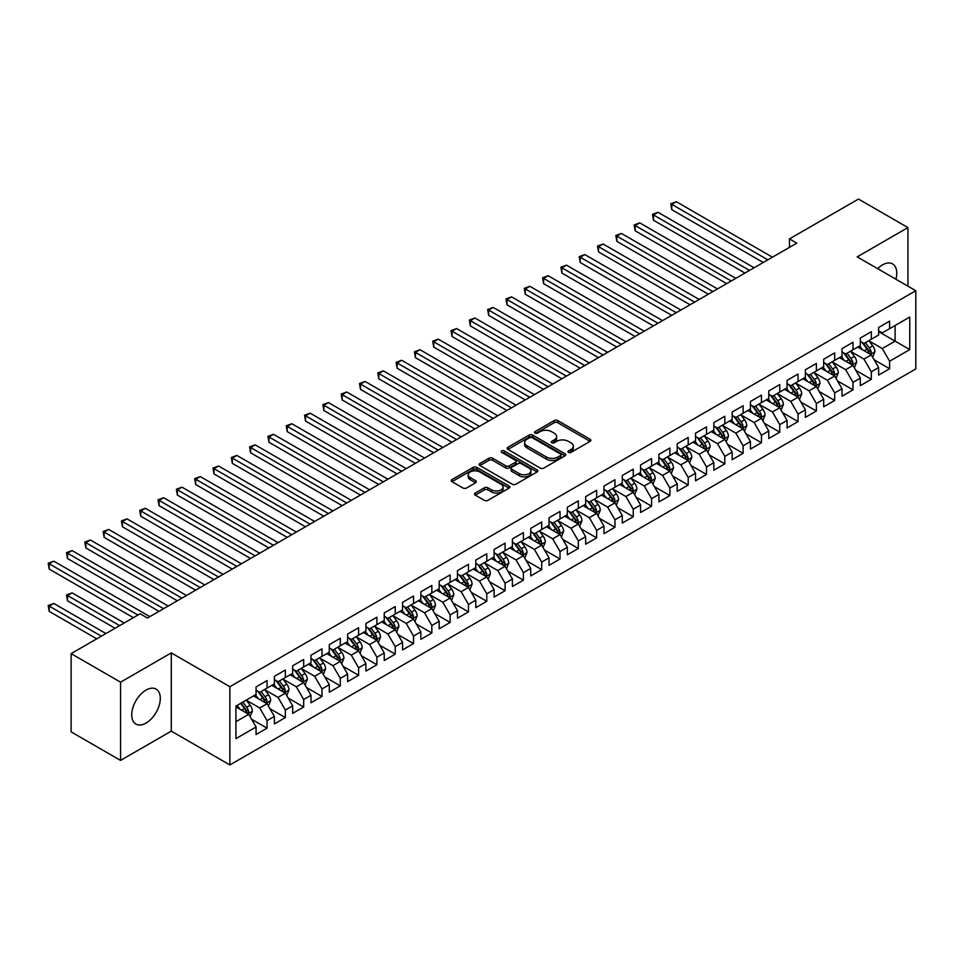 <?xml version="1.0" encoding="UTF-8"?>
<svg xmlns="http://www.w3.org/2000/svg" width="964" height="964" viewBox="0 0 964 964"><rect width="100%" height="100%" fill="white"/><g stroke="black" fill="none" stroke-linecap="round" stroke-linejoin="round"><path stroke-width="1.45" d="M568.495 452.381A1.783 1.024 0 0 0 571.013 452.381L590.113 441.355A2.543 1.47 0 0 0 590.86 440.319A2.543 1.47 0 0 0 590.113 439.271L557.758 420.593A2.543 1.47 0 0 0 554.167 420.593L535.068 431.619A1.783 1.024 0 0 0 534.55 432.354A1.783 1.024 0 0 0 535.068 433.077A1.783 1.024 0 0 0 537.587 433.077L540.057 431.655A8.134 4.7 0 0 1 551.553 431.655L554.252 433.21A8.134 4.7 0 0 1 556.638 436.523A8.134 4.7 0 0 1 554.252 439.849L551.782 441.271A1.783 1.024 0 0 0 551.263 441.994A1.783 1.024 0 0 0 551.782 442.729A1.783 1.024 0 0 0 554.3 442.729L556.77 441.295A8.134 4.7 0 0 1 568.266 441.295L570.965 442.862A8.134 4.7 0 0 1 573.351 446.175A8.134 4.7 0 0 1 570.965 449.501L568.495 450.923A1.783 1.024 0 0 0 567.977 451.646A1.783 1.024 0 0 0 568.495 452.381L568.495 450.923M146.022 723.084A20.196 11.664 120 0 0 159.217 705.286A20.196 11.664 120 0 0 156.12 689.103A20.196 11.664 120 0 0 146.022 690.104A20.196 11.664 120 0 0 132.815 707.901A20.196 11.664 120 0 0 135.912 724.085A20.196 11.664 120 0 0 146.022 723.084M895.918 279.223A20.196 11.664 120 0 0 892.568 263.907A20.196 11.664 120 0 0 882.47 264.907A20.196 11.664 120 0 0 877.638 268.679M475.264 493.026A2.543 1.47 0 0 0 474.517 494.062A2.543 1.47 0 0 0 475.264 495.098L484.338 500.34A2.543 1.47 0 0 0 487.929 500.34L509.137 488.097A2.543 1.47 0 0 0 509.884 487.061A2.543 1.47 0 0 0 509.137 486.025L476.782 467.347A2.543 1.47 0 0 0 473.191 467.347L451.983 479.59A2.543 1.47 0 0 0 451.236 480.626A2.543 1.47 0 0 0 451.983 481.663L462.949 488.001A2.543 1.47 0 0 0 466.54 488.001L475.626 482.759A2.543 1.47 0 0 0 476.361 481.723A2.543 1.47 0 0 0 475.626 480.675L470.179 477.542A6.796 3.928 0 0 1 468.191 474.77A6.796 3.928 0 0 1 472.384 471.143A6.796 3.928 0 0 1 479.795 471.986L501.099 484.289A6.796 3.928 0 0 1 503.088 487.061A6.796 3.928 0 0 1 498.894 490.688A6.796 3.928 0 0 1 491.483 489.833L487.929 487.784A2.543 1.47 0 0 0 484.338 487.784L475.264 493.026L475.264 495.098M120.56 682.175L120.56 760.403L171.291 731.122L171.291 652.893L120.56 682.175L71.119 653.628L140.154 613.779L147.48 618.008L796.782 243.133L789.456 238.903L789.456 247.362M171.291 652.893L229.878 686.717L915.8 290.706L915.8 368.935L229.878 764.946L229.878 686.717M907.931 286.163L907.931 227.588L857.201 256.882L915.8 290.706M907.931 227.588L858.49 199.054L789.456 238.903M540.238 468.07A2.543 1.47 0 0 0 543.829 468.07L565.037 455.827A2.543 1.47 0 0 0 565.784 454.791A2.543 1.47 0 0 0 565.037 453.755L532.682 435.077A2.543 1.47 0 0 0 529.091 435.077L507.883 447.32A2.543 1.47 0 0 0 507.136 448.356A2.543 1.47 0 0 0 507.883 449.393L540.238 468.07M502.389 452.767A1.783 1.024 0 0 1 504.196 453.008L504.196 450.899L537.093 469.89A2.543 1.47 0 0 1 537.828 470.926A2.543 1.47 0 0 1 537.093 471.962L515.885 484.205A2.543 1.47 0 0 1 512.282 484.205L479.939 465.528L489.013 460.322L489.013 458.213L479.939 463.455A2.543 1.47 0 0 0 479.192 464.491A2.543 1.47 0 0 0 479.939 465.528L479.939 463.455M489.013 460.322A2.543 1.47 0 0 1 492.604 460.322L492.604 458.213A2.543 1.47 0 0 0 489.013 458.213M492.604 458.213L505.726 465.793A2.543 1.47 0 0 0 509.317 465.793L515.342 462.31A2.543 1.47 0 0 0 516.089 461.274A2.543 1.47 0 0 0 515.342 460.238L501.678 452.345A1.783 1.024 0 0 1 501.159 451.622A1.783 1.024 0 0 1 502.256 450.67A1.783 1.024 0 0 1 504.196 450.899M878.626 331.616L895.11 341.136L895.11 325.483L909.763 317.036L889.615 328.664L889.615 321.157L878.626 327.495L878.626 335.002L871.299 339.232L871.299 331.724L860.322 338.063L860.322 345.57L852.995 349.799L852.995 342.292L842.006 348.643L842.006 356.15L834.679 360.379L834.679 352.872L823.702 359.211L823.702 366.718L816.375 370.947L816.375 363.44L805.386 369.778L805.386 377.286L798.059 381.515L798.059 374.008L787.07 380.358L787.07 387.865L779.756 392.083L779.756 384.588L768.766 390.926L768.766 398.433L761.44 402.663L761.44 395.156L750.45 401.494L750.45 409.001L743.136 413.231L743.136 405.724L732.146 412.074L732.146 419.569L724.82 423.798L724.82 416.291L713.83 422.642L713.83 430.149L706.504 434.378L706.504 426.871L695.526 433.21L695.526 440.717L688.2 444.946L688.2 437.439L677.21 443.777L677.21 451.285L669.884 455.514L669.884 448.007L658.906 454.357L658.906 461.864L651.58 466.094L651.58 458.587L640.59 464.925L640.59 472.432L633.264 476.662L633.264 469.155L622.274 475.493L622.274 483L614.96 487.23L614.96 479.723L603.97 486.073L603.97 493.58L596.644 497.81L596.644 490.302L585.654 496.641L585.654 504.148L578.328 508.377L578.328 500.87L567.35 507.209L567.35 514.716L560.024 518.945L560.024 511.438L549.034 517.788L549.034 525.296L541.708 529.525L541.708 522.018L530.73 528.356L530.73 535.864L523.404 540.093L523.404 532.586L512.414 538.924L512.414 546.431L505.088 550.661L505.088 543.154L494.098 549.504L494.098 557.011L486.784 561.229L486.784 553.734L475.794 560.072L475.794 567.579L468.468 571.809L468.468 564.302L457.478 570.64L457.478 578.147L450.152 582.377L450.152 574.869L439.174 581.22L439.174 588.715L431.848 592.944L431.848 585.437L420.858 591.788L420.858 599.295L413.532 603.524L413.532 596.017L402.554 602.355L402.554 609.863L395.228 614.092L395.228 606.585L384.238 612.923L384.238 620.43L376.912 624.66L376.912 617.153L365.922 623.503L365.922 631.01L358.608 635.24L358.608 627.733L347.618 634.071L347.618 641.578L340.292 645.808L340.292 638.301L329.302 644.639L329.302 652.146L321.988 656.376L321.988 648.868L310.998 655.219L310.998 662.726L303.672 666.955L303.672 659.448L292.682 665.787L292.682 673.294L285.356 677.523L285.356 670.016L274.378 676.354L274.378 683.862L267.052 688.091L267.052 680.584L256.062 686.934L256.062 694.442L235.927 706.07L235.927 738.629L256.062 727.001L248.736 714.312L235.927 706.913M909.763 317.036L909.763 349.595L889.615 361.223L882.289 348.534L869.01 340.87M874.143 359.789L889.615 368.73L889.615 361.223M889.615 368.73L878.626 375.068L878.626 367.561L871.299 371.791L863.985 359.102L850.706 351.438M855.827 370.369L871.299 379.298L871.299 371.791M871.299 379.298L860.322 385.636L860.322 378.129L852.995 382.359L845.669 369.682L832.39 362.018M837.523 380.937L852.995 389.866L852.995 382.359M852.995 389.866L842.006 396.216L842.006 388.709L834.679 392.938L827.365 380.25L814.086 372.586M819.207 391.505L834.679 400.446L834.679 392.938M834.679 400.446L823.702 406.784L823.702 399.277L816.375 403.506L809.049 390.818L795.77 383.154M800.903 402.084L816.375 411.013L816.375 403.506M816.375 411.013L805.386 417.352L805.386 409.845L798.059 414.074L790.733 401.398L777.466 393.722M782.587 412.652L798.059 421.581L798.059 414.074M798.059 421.581L787.07 427.932L787.07 420.425L779.756 424.654L772.429 411.965L759.15 404.302M764.283 423.22L779.756 432.161L779.756 424.654M779.756 432.161L768.766 438.5L768.766 430.992L761.44 435.222L754.113 422.533L740.846 414.869M745.967 433.788L761.44 442.729L761.44 435.222M761.44 442.729L750.45 449.067L750.45 441.56L743.136 445.79L735.809 433.101L722.53 425.437M727.651 444.368L743.136 453.297L743.136 445.79M743.136 453.297L732.146 459.647L732.146 452.14L724.82 456.37L717.493 443.681L704.214 436.017M709.347 454.936L724.82 463.865L724.82 456.37M724.82 463.865L713.83 470.215L713.83 462.708L706.504 466.938L699.189 454.249L685.91 446.585M691.031 465.504L706.504 474.445L706.504 466.938M706.504 474.445L695.526 480.783L695.526 473.276L688.2 477.505L680.873 464.817L667.594 457.153M672.727 476.083L688.2 485.013L688.2 477.505M688.2 485.013L677.21 491.351L677.21 483.856L669.884 488.073L662.557 475.397L649.29 467.733M654.411 486.651L669.884 495.58L669.884 488.073M669.884 495.58L658.906 501.931L658.906 494.424L651.58 498.653L644.253 485.964L630.974 478.301M636.107 497.219L651.58 506.16L651.58 498.653M651.58 506.16L640.59 512.499L640.59 504.991L633.264 509.221L625.937 496.532L612.67 488.869M617.791 507.799L633.264 516.728L633.264 509.221M633.264 516.728L622.274 523.066L622.274 515.559L614.96 519.789L607.633 507.112L594.354 499.448M599.488 518.367L614.96 527.296L614.96 519.789M614.96 527.296L603.97 533.646L603.97 526.139L596.644 530.369L589.317 517.68L576.038 510.016M581.172 528.935L596.644 537.876L596.644 530.369M596.644 537.876L585.654 544.214L585.654 536.707L578.328 540.937L571.013 528.248L557.734 520.584M562.856 539.515L578.328 548.444L578.328 540.937M578.328 548.444L567.35 554.782L567.35 547.275L560.024 551.504L552.697 538.828L539.418 531.152M544.552 550.082L560.024 559.012L560.024 551.504M560.024 559.012L549.034 565.362L549.034 557.855L541.708 562.084L534.381 549.396L521.114 541.732M526.236 560.65L541.708 569.591L541.708 562.084M541.708 569.591L530.73 575.93L530.73 568.423L523.404 572.652L516.077 559.964L502.798 552.3M507.932 571.23L523.404 580.159L523.404 572.652M523.404 580.159L512.414 586.498L512.414 578.99L505.088 583.22L497.761 570.543L484.494 562.868M489.616 581.798L505.088 590.727L505.088 583.22M505.088 590.727L494.098 597.077L494.098 589.57L486.784 593.8L479.457 581.111L466.178 573.447M471.312 592.366L486.784 601.295L486.784 593.8M486.784 601.295L475.794 607.645L475.794 600.138L468.468 604.368L461.141 591.679L447.874 584.015M452.996 602.934L468.468 611.875L468.468 604.368M468.468 611.875L457.478 618.213L457.478 610.706L450.152 614.936L442.838 602.247L429.558 594.583M434.68 613.514L450.152 622.443L450.152 614.936M450.152 622.443L439.174 628.793L439.174 621.286L431.848 625.516L424.522 612.827L411.242 605.163M416.376 624.082L431.848 633.011L431.848 625.516M431.848 633.011L420.858 639.361L420.858 631.854L413.532 636.083L406.218 623.395L392.938 615.731M398.06 634.649L413.532 643.591L413.532 636.083M413.532 643.591L402.554 649.929L402.554 642.422L395.228 646.651L387.902 633.963L374.622 626.299M379.756 645.229L395.228 654.158L395.228 646.651M395.228 654.158L384.238 660.497L384.238 653.002L376.912 657.219L369.586 644.542L356.319 636.879M361.44 655.797L376.912 664.726L376.912 657.219M376.912 664.726L365.922 671.077L365.922 663.569L358.608 667.799L351.282 655.11L338.002 647.447M343.136 666.365L358.608 675.306L358.608 667.799M358.608 675.306L347.618 681.644L347.618 674.137L340.292 678.367L332.966 665.678L319.699 658.014M324.82 676.945L340.292 685.874L340.292 678.367M340.292 685.874L329.302 692.212L329.302 684.705L321.988 688.935L314.662 676.258L301.383 668.594M306.516 687.513L321.988 696.442L321.988 688.935M321.988 696.442L310.998 702.792L310.998 695.285L303.672 699.515L296.346 686.826L283.067 679.162M288.2 698.081L303.672 707.022L303.672 699.515M303.672 707.022L292.682 713.36L292.682 705.853L285.356 710.082L278.042 697.394L264.763 689.73M269.884 708.661L285.356 717.59L285.356 710.082M285.356 717.59L274.378 723.928L274.378 716.421L267.052 720.65L259.726 707.974L246.447 700.298M251.58 719.228L267.052 728.157L267.052 720.65M267.052 728.157L256.062 734.508L256.062 727.001M256.062 690.212L259.726 692.321L267.052 688.091M235.927 721.711L248.736 714.312M274.378 679.632L278.042 681.753L285.356 677.523M259.726 707.974L267.052 703.744L253.496 695.912M274.378 716.421L267.052 703.744M292.682 669.064L296.346 671.173L303.672 666.955M278.042 697.394L285.356 693.164L271.812 685.344M292.682 705.853L285.356 693.164M310.998 658.496L314.662 660.605L321.988 656.376M296.346 686.826L303.672 682.596L290.116 674.776M310.998 695.285L303.672 682.596M329.302 647.916L332.966 650.037L340.292 645.808M314.662 676.258L321.988 672.029L308.432 664.196M329.302 684.705L321.988 672.029M347.618 637.349L351.282 639.469L358.608 635.24M332.966 665.678L340.292 661.449L326.748 653.628M347.618 674.137L340.292 661.449M365.922 626.781L369.586 628.889L376.912 624.66M351.282 655.11L358.608 650.881L345.052 643.06M365.922 663.569L358.608 650.881M384.238 616.201L387.902 618.322L395.228 614.092M369.586 644.542L376.912 640.313L363.368 632.492M384.238 653.002L376.912 640.313M402.554 605.633L406.218 607.754L413.532 603.524M387.902 633.963L395.228 629.733L381.672 621.913M402.554 642.422L395.228 629.733M420.858 595.065L424.522 597.174L431.848 592.944M406.218 623.395L413.532 619.165L399.988 611.345M420.858 631.854L413.532 619.165M439.174 584.497L442.838 586.606L450.152 582.377M424.522 612.827L431.848 608.597L418.292 600.777M439.174 621.286L431.848 608.597M457.478 573.917L461.141 576.038L468.468 571.809M442.838 602.247L450.152 598.029L436.608 590.197M457.478 610.706L450.152 598.029M475.794 563.35L479.457 565.458L486.784 561.229M461.141 591.679L468.468 587.45L454.924 579.629M475.794 600.138L468.468 587.45M494.098 552.782L497.761 554.89L505.088 550.661M479.457 581.111L486.784 576.882L473.228 569.061M494.098 589.57L486.784 576.882M512.414 542.202L516.077 544.323L523.404 540.093M497.761 570.543L505.088 566.314L491.544 558.481M512.414 578.99L505.088 566.314M530.73 531.634L534.381 533.743L541.708 529.525M516.077 559.964L523.404 555.734L509.848 547.913M530.73 568.423L523.404 555.734M549.034 521.066L552.697 523.175L560.024 518.945M534.381 549.396L541.708 545.166L528.164 537.346M549.034 557.855L541.708 545.166M567.35 510.486L571.013 512.607L578.328 508.377M552.697 538.828L560.024 534.598L546.468 526.766M567.35 547.275L560.024 534.598M585.654 499.918L589.317 502.027L596.644 497.81M571.013 528.248L578.328 524.018L564.784 516.198M585.654 536.707L578.328 524.018M603.97 489.351L607.633 491.459L614.96 487.23M589.317 517.68L596.644 513.451L583.087 505.63M603.97 526.139L596.644 513.451M622.274 478.771L625.937 480.891L633.264 476.662M607.633 507.112L614.96 502.883L601.403 495.05M622.274 515.559L614.96 502.883M640.59 468.203L644.253 470.324L651.58 466.094M625.937 496.532L633.264 492.303L619.719 484.482M640.59 504.991L633.264 492.303M658.906 457.635L662.557 459.744L669.884 455.514M644.253 485.964L651.58 481.735L638.023 473.914M658.906 494.424L651.58 481.735M677.21 447.055L680.873 449.176L688.2 444.946M662.557 475.397L669.884 471.167L656.339 463.347M677.21 483.856L669.884 471.167M695.526 436.487L699.189 438.608L706.504 434.378M680.873 464.817L688.2 460.587L674.643 452.767M695.526 473.276L688.2 460.587M713.83 425.919L717.493 428.028L724.82 423.798M699.189 454.249L706.504 450.019L692.959 442.199M713.83 462.708L706.504 450.019M732.146 415.351L735.809 417.46L743.136 413.231M717.493 443.681L724.82 439.451L711.263 431.631M732.146 452.14L724.82 439.451M750.45 404.772L754.113 406.892L761.44 402.663M735.809 433.101L743.136 428.884L729.579 421.051M750.45 441.56L743.136 428.884M768.766 394.204L772.429 396.312L779.756 392.083M754.113 422.533L761.44 418.304L747.895 410.483M768.766 430.992L761.44 418.304M787.07 383.636L790.733 385.745L798.059 381.515M772.429 411.965L779.756 407.736L766.199 399.915M787.07 420.425L779.756 407.736M805.386 373.056L809.049 375.177L816.375 370.947M790.733 401.398L798.059 397.168L784.515 389.336M805.386 409.845L798.059 397.168M823.702 362.488L827.365 364.597L834.679 360.379M809.049 390.818L816.375 386.588L802.819 378.768M823.702 399.277L816.375 386.588M842.006 351.92L845.669 354.029L852.995 349.799M827.365 380.25L834.679 376.02L821.135 368.2M842.006 388.709L834.679 376.02M860.322 341.34L863.985 343.461L871.299 339.232M845.669 369.682L852.995 365.452L839.439 357.62M860.322 378.129L852.995 365.452M878.626 330.773L882.289 332.881L889.615 328.664M863.985 359.102L871.299 354.873L857.755 347.052M878.626 367.561L871.299 354.873M71.119 653.628L71.119 731.857L120.56 760.403M171.291 731.122L229.878 764.946M882.289 348.534L895.11 341.136L909.763 349.595M569.206 452.622L570.965 451.61A8.134 4.7 0 0 0 573.351 448.296L573.351 446.175M556.638 436.523L556.638 438.644A8.134 4.7 0 0 1 554.252 441.958L552.493 442.982M590.076 441.367L557.758 422.714A2.543 1.47 0 0 0 554.167 422.714L535.779 433.33M565.037 453.755L565.037 455.827L532.682 437.186A2.543 1.47 0 0 0 529.091 437.186L507.92 449.417L507.883 447.32M560.542 455.514A1.783 1.024 0 0 0 561.06 454.791A1.783 1.024 0 0 0 560.542 454.068L532.14 437.668A1.783 1.024 0 0 0 529.634 437.668L527.019 439.174A8.134 4.7 0 0 0 524.645 442.488A8.134 4.7 0 0 0 527.019 445.814L546.431 457.02A8.134 4.7 0 0 0 557.939 457.02L560.542 455.514L560.542 457.635A1.783 1.024 0 0 0 561.06 456.9L561.06 454.791M524.645 442.488L524.645 444.609A8.134 4.7 0 0 0 527.019 447.923L527.019 445.814M560.542 457.635L557.939 459.129A8.134 4.7 0 0 1 546.431 459.129L527.019 447.923M492.604 460.322L505.726 467.902A2.543 1.47 0 0 0 509.317 467.902L515.342 464.431A2.543 1.47 0 0 0 516.089 463.395L516.089 461.274M504.196 453.008L537.056 471.986M519.343 473.649A6.796 3.928 0 0 0 526.754 474.505A6.796 3.928 0 0 0 530.947 470.878A6.796 3.928 0 0 0 528.959 468.094L521.452 463.768A2.543 1.47 0 0 0 517.861 463.768L511.836 467.239A2.543 1.47 0 0 0 511.089 468.275A2.543 1.47 0 0 0 511.836 469.311L519.343 473.649L519.343 475.758A6.796 3.928 0 0 0 526.754 476.614A6.796 3.928 0 0 0 530.947 472.987L530.947 470.878M511.089 468.275L511.089 470.396A2.543 1.47 0 0 0 511.836 471.432L511.836 469.311M519.343 475.758L511.836 471.432M503.088 487.061L503.088 489.17A6.796 3.928 0 0 1 498.894 492.797A6.796 3.928 0 0 1 491.483 491.953L487.929 489.905A2.543 1.47 0 0 0 484.338 489.905L475.3 495.122M468.191 474.77L468.191 476.879A6.796 3.928 0 0 0 470.179 479.65L470.179 477.542M475.626 480.675L475.626 482.759L470.179 479.65M509.1 488.121L476.782 469.456A2.543 1.47 0 0 0 473.191 469.456L452.02 481.687M872.661 357.222L874.926 351.679A6.856 3.964 -120 0 0 872.745 345.835L868.853 340.654M862.647 349.884L859.695 345.931M671.775 251.941L726.651 283.621L635.156 230.794L635.156 225.516L639.735 222.865L735.809 278.343M870.01 354.125L871.227 351.981A6.856 3.964 -120 0 0 869.263 347.847L865.371 342.654M863.154 342.979L867.949 349.39A3.494 2.012 60 0 1 868.588 350.45L871.227 351.981M861.949 342.28L867.058 349.113A6.856 3.964 60 0 1 869.022 353.246L869.167 353.643M767.85 259.834L671.775 204.368L676.354 201.729L772.429 257.195M763.271 262.485L671.775 209.658L671.775 204.368L670.763 203.79L676.354 201.729M671.775 209.658L670.763 203.79M854.345 367.79L856.622 362.259A6.856 3.964 -120 0 0 854.429 356.415L850.537 351.221M844.344 360.452L841.379 356.499M653.459 262.509L708.335 294.201L616.84 241.374L616.84 236.084L621.419 233.445L717.493 288.911M851.706 364.705L852.911 362.548A6.856 3.964 -120 0 0 850.947 358.415L847.055 353.234M844.838 353.547L849.646 359.97A3.494 2.012 60 0 1 850.284 361.03L852.911 362.548M843.633 352.86L848.754 359.692A6.856 3.964 60 0 1 850.718 363.814L850.851 364.211M836.041 378.37L838.306 372.827A6.856 3.964 -120 0 0 836.113 366.983L832.233 361.789M826.028 371.019L823.075 367.079M635.156 273.089L690.031 304.769L598.536 251.941L598.536 246.651L603.103 244.013L699.189 299.479M833.39 375.273L834.607 373.116A6.856 3.964 -120 0 0 832.643 368.995L828.751 363.802M826.534 364.127L831.33 370.538A3.494 2.012 60 0 1 831.968 371.598L834.607 373.116M825.317 363.428L830.438 370.26A6.856 3.964 60 0 1 832.402 374.394L832.547 374.779M749.534 270.414L653.459 214.936L658.038 212.297L754.113 267.763M744.955 273.053L653.459 220.226L653.459 214.936L652.459 214.357L658.038 212.297M653.459 220.226L652.459 214.357M731.23 280.982L634.143 224.925L639.735 222.865M635.156 230.794L634.143 224.925M817.725 388.938L820.003 383.395A6.856 3.964 -120 0 0 817.809 377.551L813.917 372.357M807.724 381.599L804.759 377.647M616.84 283.657L671.715 315.336L580.22 262.509L580.22 257.231L584.799 254.58L680.873 310.047M815.074 385.841L816.291 383.696A6.856 3.964 -120 0 0 814.327 379.563L810.435 374.369M808.218 374.695L813.026 381.105A3.494 2.012 60 0 1 813.652 382.166L816.291 383.696M807.013 373.996L812.134 380.828A6.856 3.964 60 0 1 814.098 384.961L814.231 385.359M799.421 399.506L801.687 393.975A6.856 3.964 -120 0 0 799.493 388.131L795.601 382.937M789.408 392.167L786.455 388.215M598.536 294.225L653.411 325.904L561.904 273.089L561.904 267.799L566.483 265.16L662.557 320.626M796.77 396.421L797.987 394.264A6.856 3.964 -120 0 0 796.023 390.131L792.131 384.937M789.914 385.263L794.71 391.685A3.494 2.012 60 0 1 795.348 392.746L797.987 394.264M788.697 384.564L793.818 391.408A6.856 3.964 60 0 1 795.782 395.529L795.927 395.927M712.914 291.55L615.827 235.505L621.419 233.445M616.84 241.374L615.827 235.505M694.61 302.118L597.523 246.073L603.103 244.013M598.536 251.941L597.523 246.073M781.105 410.086L783.371 404.543A6.856 3.964 -120 0 0 781.189 398.698L777.297 393.505M771.104 402.735L768.139 398.795M580.22 304.805L635.095 336.484L543.6 283.657L543.6 278.367L548.179 275.728L644.253 331.194M778.454 406.989L779.671 404.832A6.856 3.964 -120 0 0 777.707 400.711L773.815 395.517M771.598 395.843L776.406 402.253A3.494 2.012 60 0 1 777.032 403.314L779.671 404.832M770.393 395.144L775.514 401.976A6.856 3.964 60 0 1 777.478 406.097L777.611 406.495M676.294 312.697L579.207 256.641L584.799 254.58M580.22 262.509L579.207 256.641M762.801 420.653L765.067 415.11A6.856 3.964 -120 0 0 762.873 409.266L758.981 404.073M752.788 413.315L749.835 409.363M561.904 315.373L616.779 347.052L525.284 294.225L525.284 288.935L529.863 286.296L625.937 341.762M760.15 417.557L761.355 415.412A6.856 3.964 -120 0 0 759.391 411.279L755.511 406.085M753.282 406.41L758.09 412.821A3.494 2.012 60 0 1 758.728 413.881L761.355 415.412M752.077 405.711L757.198 412.544A6.856 3.964 60 0 1 759.162 416.677L759.307 417.075M657.99 323.265L560.903 267.221L566.483 265.16M561.904 273.089L560.903 267.221M744.485 431.221L746.751 425.69A6.856 3.964 -120 0 0 744.57 419.846L740.677 414.653M734.472 423.883L731.519 419.93M543.6 325.94L598.475 357.62L506.98 304.793L506.98 299.515L511.559 296.864L607.633 352.342M741.834 428.137L743.051 425.98A6.856 3.964 -120 0 0 741.087 421.846L737.195 416.653M734.978 416.978L739.786 423.389A3.494 2.012 60 0 1 740.412 424.461L743.051 425.98M733.773 416.279L738.894 423.124A6.856 3.964 60 0 1 740.858 427.245L740.991 427.642M639.674 333.833L542.587 277.789L548.179 275.728M543.6 283.657L542.587 277.789M726.169 441.801L728.447 436.258A6.856 3.964 -120 0 0 726.254 430.414L722.361 425.22M716.168 434.451L713.203 430.51M525.284 336.508L580.159 368.2L488.664 315.373L488.664 310.083L493.243 307.444L589.317 362.91M723.53 438.704L724.735 436.547A6.856 3.964 -120 0 0 722.771 432.426L718.879 427.233M716.662 427.558L721.47 433.969A3.494 2.012 60 0 1 722.108 435.029L724.735 436.547M715.457 426.859L720.578 433.692A6.856 3.964 60 0 1 722.542 437.813L722.675 438.21M621.358 344.413L524.283 288.357L529.863 286.296M525.284 294.225L524.283 288.357M707.865 452.369L710.131 446.826A6.856 3.964 -120 0 0 707.938 440.982L704.057 435.788M697.852 445.031L694.899 441.078M506.98 347.088L561.855 378.768L470.36 325.94L470.36 320.651L474.927 318.012L571.013 373.478M705.214 449.272L706.431 447.115A6.856 3.964 -120 0 0 704.467 442.994L700.575 437.801M698.358 438.126L703.154 444.537A3.494 2.012 60 0 1 703.792 445.597L706.431 447.115M697.153 437.427L702.262 444.259A6.856 3.964 60 0 1 704.226 448.393L704.371 448.79M603.054 354.981L505.967 298.936L511.559 296.864M506.98 304.793L505.967 298.936M689.549 462.937L691.827 457.394A6.856 3.964 -120 0 0 689.634 451.562L685.741 446.368M679.548 455.598L676.583 451.646M488.664 357.656L543.539 389.336L452.044 336.508L452.044 331.23L456.623 328.579L552.697 384.058M686.898 459.84L688.115 457.695A6.856 3.964 -120 0 0 686.151 453.562L682.259 448.368M680.042 448.694L684.85 455.104A3.494 2.012 60 0 1 685.488 456.177L688.115 457.695M678.837 447.995L683.958 454.839A6.856 3.964 60 0 1 685.922 458.96L686.055 459.358M584.738 365.549L487.663 309.504L493.243 307.444M488.664 315.373L487.663 309.504M671.245 473.517L673.511 467.974A6.856 3.964 -120 0 0 671.318 462.13L667.437 456.936M661.232 466.166L658.279 462.226M470.36 368.224L525.235 399.915L433.728 347.088L433.728 341.798L438.307 339.159L534.381 394.625M668.594 470.42L669.811 468.263A6.856 3.964 -120 0 0 667.847 464.142L663.955 458.948M661.738 459.262L666.534 465.684A3.494 2.012 60 0 1 667.172 466.745L669.811 468.263M660.521 458.575L665.642 465.407A6.856 3.964 60 0 1 667.606 469.528L667.751 469.926M566.434 376.129L469.348 320.072L474.927 318.012M470.36 325.94L469.348 320.072M652.929 484.085L655.195 478.542A6.856 3.964 -120 0 0 653.014 472.697L649.121 467.504M642.928 476.734L639.963 472.794M452.044 378.804L506.919 410.483L415.424 357.656L415.424 352.366L420.003 349.727L516.077 405.193M650.278 480.988L651.495 478.831A6.856 3.964 -120 0 0 649.531 474.71L645.639 469.516M643.422 469.842L648.23 476.252A3.494 2.012 60 0 1 648.856 477.313L651.495 478.831M642.217 469.143L647.338 475.975A6.856 3.964 60 0 1 649.302 480.108L649.435 480.506M548.118 386.697L451.032 330.64L456.623 328.579M452.044 336.508L451.032 330.64M634.625 494.653L636.891 489.11A6.856 3.964 -120 0 0 634.698 483.265L630.805 478.084M624.612 487.314L621.659 483.362M433.728 389.372L488.603 421.051L397.108 368.224L397.108 362.946L401.687 360.295L497.761 415.773M631.974 491.556L633.179 489.411A6.856 3.964 -120 0 0 631.215 485.278L627.335 480.084M625.106 480.409L629.914 486.82A3.494 2.012 60 0 1 630.552 487.88L633.179 489.411M623.901 479.711L629.022 486.543A6.856 3.964 60 0 1 630.986 490.676L631.131 491.074M529.814 397.264L432.728 341.22L438.307 339.159M433.728 347.088L432.728 341.22M616.309 505.22L618.575 499.689A6.856 3.964 -120 0 0 616.394 493.845L612.502 488.652M606.296 497.882L603.344 493.942M415.424 399.94L470.299 431.631L378.804 378.804L378.804 373.514L383.383 370.875L479.457 426.341M613.658 502.136L614.875 499.979A6.856 3.964 -120 0 0 612.911 495.845L609.019 490.664M606.802 490.977L611.61 497.4A3.494 2.012 60 0 1 612.236 498.46L614.875 499.979M605.597 490.29L610.718 497.123A6.856 3.964 60 0 1 612.682 501.244L612.815 501.642M511.498 407.844L414.412 351.788L420.003 349.727M415.424 357.656L414.412 351.788M597.993 515.8L600.271 510.257A6.856 3.964 -120 0 0 598.078 504.413L594.186 499.219M587.992 508.45L585.028 504.509M397.108 410.519L451.983 442.199L360.488 389.372L360.488 384.082L365.067 381.443L461.141 436.909M595.354 512.703L596.559 510.546A6.856 3.964 -120 0 0 594.595 506.425L590.715 501.232M588.486 501.557L593.294 507.968A3.494 2.012 60 0 1 593.932 509.028L596.559 510.546M587.281 500.858L592.402 507.691A6.856 3.964 60 0 1 594.366 511.824L594.511 512.221M493.182 418.412L396.108 362.356L401.687 360.295M397.108 368.224L396.108 362.356M579.689 526.368L581.955 520.825A6.856 3.964 -120 0 0 579.774 514.981L575.882 509.799M569.676 519.03L566.724 515.077M378.804 421.087L433.68 452.767L342.184 399.94L342.184 394.662L346.751 392.011L442.838 447.489M577.038 523.271L578.255 521.126A6.856 3.964 -120 0 0 576.291 516.993L572.399 511.8M570.182 512.125L574.978 518.536A3.494 2.012 60 0 1 575.616 519.596L578.255 521.126M568.977 511.426L574.086 518.258A6.856 3.964 60 0 1 576.05 522.392L576.195 522.789M474.878 428.98L377.792 372.935L383.383 370.875M378.804 378.804L377.792 372.935M561.373 536.936L563.651 531.405A6.856 3.964 -120 0 0 561.458 525.561L557.566 520.367M551.372 529.598L548.408 525.645M360.488 431.655L415.363 463.347L323.868 410.519L323.868 405.229L328.447 402.591L424.522 458.057M558.734 533.851L559.939 531.694A6.856 3.964 -120 0 0 557.975 527.561L554.083 522.38M551.866 522.693L556.674 529.116A3.494 2.012 60 0 1 557.312 530.176L559.939 531.694M550.661 522.006L555.782 528.838A6.856 3.964 60 0 1 557.746 532.959L557.879 533.357M456.562 439.56L359.488 383.503L365.067 381.443M360.488 389.372L359.488 383.503M543.069 547.516L545.335 541.973A6.856 3.964 -120 0 0 543.142 536.129L539.262 530.935M533.056 540.165L530.104 536.225M342.184 442.235L397.06 473.914L305.552 421.087L305.552 415.797L310.131 413.158L406.218 468.625M540.418 544.419L541.635 542.262A6.856 3.964 -120 0 0 539.671 538.141L535.779 532.947M533.562 533.273L538.358 539.683A3.494 2.012 60 0 1 538.997 540.744L541.635 542.262M532.345 532.574L537.466 539.406A6.856 3.964 60 0 1 539.43 543.539L539.575 543.925M438.259 450.128L341.172 394.071L346.751 392.011M342.184 399.94L341.172 394.071M524.753 558.084L527.031 552.541A6.856 3.964 -120 0 0 524.838 546.696L520.946 541.503M514.752 550.745L511.788 546.793M323.868 452.803L378.744 484.482L287.248 431.655L287.248 426.377L291.827 423.726L387.902 479.192M522.102 554.987L523.319 552.842A6.856 3.964 -120 0 0 521.355 548.709L517.463 543.515M515.246 543.841L520.054 550.251A3.494 2.012 60 0 1 520.681 551.312L523.319 552.842M514.041 543.142L519.162 549.974A6.856 3.964 60 0 1 521.126 554.107L521.259 554.505M419.943 460.696L322.856 404.651L328.447 402.591M323.868 410.519L322.856 404.651M506.449 568.652L508.715 563.121A6.856 3.964 -120 0 0 506.522 557.276L502.63 552.083M496.436 561.313L493.484 557.361M305.552 463.371L360.44 495.05L268.932 442.235L268.932 436.945L273.511 434.306L369.586 489.772M503.798 565.567L505.016 563.41A6.856 3.964 -120 0 0 503.051 559.277L499.159 554.083M496.93 554.408L501.738 560.831A3.494 2.012 60 0 1 502.377 561.892L505.016 563.41M495.725 553.71L500.846 560.554A6.856 3.964 60 0 1 502.81 564.675L502.955 565.073M401.639 471.263L304.552 415.219L310.131 413.158M305.552 421.087L304.552 415.219M488.133 579.231L490.399 573.688A6.856 3.964 -120 0 0 488.218 567.844L484.326 562.651M478.12 571.881L475.168 567.941M287.248 473.951L342.124 505.63L250.628 452.803L250.628 447.513L255.207 444.874L351.282 500.34M485.482 576.135L486.7 573.978A6.856 3.964 -120 0 0 484.735 569.857L480.843 564.663M478.626 564.988L483.434 571.399A3.494 2.012 60 0 1 484.061 572.459L486.7 573.978M477.421 564.289L482.542 571.122A6.856 3.964 60 0 1 484.506 575.243L484.639 575.641M383.323 481.843L286.236 425.787L291.827 423.726M287.248 431.655L286.236 425.787M469.817 589.799L472.095 584.256A6.856 3.964 -120 0 0 469.902 578.412L466.01 573.219M459.816 582.461L456.864 578.508M268.932 484.518L323.808 516.198L232.312 463.371L232.312 458.081L236.891 455.442L332.966 510.908M467.178 586.702L468.384 584.558A6.856 3.964 -120 0 0 466.419 580.424L462.539 575.231M460.31 575.556L465.118 581.967A3.494 2.012 60 0 1 465.757 583.027L468.384 584.558M459.105 574.857L464.226 581.69A6.856 3.964 60 0 1 466.19 585.823L466.335 586.22M365.007 492.411L267.932 436.367L273.511 434.306M268.932 442.235L267.932 436.367M451.514 600.367L453.779 594.836A6.856 3.964 -120 0 0 451.598 588.992L447.706 583.798M441.5 593.029L438.548 589.076M250.628 495.086L305.504 526.766L214.008 473.939L214.008 468.661L218.587 466.01L314.662 521.488M448.863 597.282L450.08 595.125A6.856 3.964 -120 0 0 448.115 590.992L444.223 585.799M442.006 586.124L446.802 592.535A3.494 2.012 60 0 1 447.441 593.607L450.08 595.125M440.801 585.425L445.91 592.27A6.856 3.964 60 0 1 447.874 596.391L448.019 596.788M433.198 610.947L435.475 605.404A6.856 3.964 -120 0 0 433.282 599.56L429.39 594.366M423.196 603.597L420.232 599.656M232.312 505.654L287.188 537.346L195.692 484.518L195.692 479.228L200.271 476.59L296.346 532.056M430.559 607.85L431.764 605.693A6.856 3.964 -120 0 0 429.799 601.572L425.907 596.379M423.69 596.704L428.498 603.115A3.494 2.012 60 0 1 429.137 604.175L431.764 605.693M422.485 596.005L427.606 602.837A6.856 3.964 60 0 1 429.57 606.959L429.703 607.356M414.894 621.515L417.159 615.972A6.856 3.964 -120 0 0 414.966 610.128L411.086 604.934M404.88 614.176L401.928 610.224M214.008 516.234L268.884 547.913L177.388 495.086L177.388 489.796L181.955 487.157L278.042 542.624M412.243 618.418L413.46 616.261A6.856 3.964 -120 0 0 411.495 612.14L407.603 606.946M405.386 607.272L410.182 613.682A3.494 2.012 60 0 1 410.821 614.743L413.46 616.261M404.169 606.573L409.29 613.405A6.856 3.964 60 0 1 411.254 617.538L411.399 617.936M396.578 632.083L398.855 626.54A6.856 3.964 -120 0 0 396.662 620.708L392.77 615.514M386.576 624.744L383.612 620.792M195.692 526.802L250.568 558.481L159.072 505.654L159.072 500.376L163.651 497.725L259.726 553.203M393.927 628.986L395.144 626.841A6.856 3.964 -120 0 0 393.179 622.708L389.287 617.514M387.07 617.84L391.878 624.25A3.494 2.012 60 0 1 392.505 625.323L395.144 626.841M385.865 617.141L390.986 623.985A6.856 3.964 60 0 1 392.951 628.106L393.083 628.504M378.274 642.663L380.539 637.12A6.856 3.964 -120 0 0 378.346 631.275L374.454 626.082M368.26 635.312L365.308 631.372M177.388 537.37L232.264 569.061L140.756 516.234L140.756 510.944L145.335 508.305L241.41 563.771M375.623 639.566L376.84 637.409A6.856 3.964 -120 0 0 374.876 633.288L370.983 628.094M368.766 628.408L373.562 634.83A3.494 2.012 60 0 1 374.201 635.891L376.84 637.409M367.549 627.721L372.67 634.553A6.856 3.964 60 0 1 374.635 638.674L374.779 639.072M359.958 653.231L362.223 647.688A6.856 3.964 -120 0 0 360.042 641.843L356.15 636.65M349.956 645.88L346.992 641.94M159.072 547.95L213.948 579.629L122.452 526.802L122.452 521.512L127.031 518.873L223.106 574.339M357.307 650.134L358.524 647.977A6.856 3.964 -120 0 0 356.56 643.856L352.667 638.662M350.45 638.987L355.258 645.398A3.494 2.012 60 0 1 355.885 646.458L358.524 647.977M349.245 638.289L354.366 645.121A6.856 3.964 60 0 1 356.331 649.254L356.463 649.652M341.654 663.798L343.919 658.255A6.856 3.964 -120 0 0 341.726 652.411L337.834 647.23M331.64 656.46L328.688 652.508M140.756 558.518L195.632 590.197L104.136 537.37L104.136 532.092L108.715 529.441L204.79 584.919M339.003 660.702L340.208 658.557A6.856 3.964 -120 0 0 338.243 654.423L334.363 649.23M332.134 649.555L336.942 655.966A3.494 2.012 60 0 1 337.581 657.026L340.208 658.557M330.929 648.856L336.05 655.689A6.856 3.964 60 0 1 338.015 659.822L338.159 660.22M346.703 502.979L249.616 446.935L255.207 444.874M250.628 452.803L249.616 446.935M328.387 513.559L231.312 457.502L236.891 455.442M232.312 463.371L231.312 457.502M310.083 524.127L212.996 468.082L218.587 466.01M214.008 473.939L212.996 468.082M291.767 534.695L194.692 478.65L200.271 476.59M195.692 484.518L194.692 478.65M273.463 545.275L176.376 489.218L181.955 487.157M177.388 495.086L176.376 489.218M255.147 555.842L158.06 499.786L163.651 497.725M159.072 505.654L158.06 499.786M236.843 566.41L139.756 510.366L145.335 508.305M140.756 516.234L139.756 510.366M323.338 674.366L325.603 668.835A6.856 3.964 -120 0 0 323.422 662.991L319.53 657.797M313.324 667.028L310.372 663.087M122.452 569.085L177.328 600.777L85.832 547.95L85.832 542.66L90.411 540.021L186.486 595.487M320.687 671.281L321.904 669.124A6.856 3.964 -120 0 0 319.94 664.991L316.047 659.81M313.83 660.123L318.638 666.546A3.494 2.012 60 0 1 319.265 667.606L321.904 669.124M312.625 659.436L317.746 666.269A6.856 3.964 60 0 1 319.711 670.39L319.843 670.787M218.527 576.99L121.44 520.934L127.031 518.873M122.452 526.802L121.44 520.934M305.022 684.946L307.299 679.403A6.856 3.964 -120 0 0 305.106 673.559L301.214 668.365M295.02 677.596L292.056 673.655M104.136 579.665L159.012 611.345L67.516 558.518L67.516 553.228L72.095 550.589L168.17 606.055M302.383 681.849L303.588 679.692A6.856 3.964 -120 0 0 301.624 675.571L297.743 670.378M295.514 670.703L300.322 677.114A3.494 2.012 60 0 1 300.961 678.174L303.588 679.692M294.309 670.004L299.43 676.836A6.856 3.964 60 0 1 301.395 680.97L301.539 681.367M200.211 587.558L103.136 531.501L108.715 529.441M104.136 537.37L103.136 531.501M286.718 695.514L288.983 689.971A6.856 3.964 -120 0 0 286.79 684.127L282.91 678.945M276.704 688.176L273.752 684.223M85.832 590.233L133.381 617.683L49.212 569.085L49.212 563.807L53.779 561.156L149.866 616.635M284.067 692.417L285.284 690.272A6.856 3.964 -120 0 0 283.32 686.139L279.427 680.946M277.21 681.271L282.006 687.681A3.494 2.012 60 0 1 282.645 688.742L285.284 690.272M276.005 680.572L281.114 687.404A6.856 3.964 60 0 1 283.079 691.537L283.223 691.935M181.907 598.126L84.82 542.081L90.411 540.021M85.832 547.95L84.82 542.081M268.402 706.082L270.679 700.551A6.856 3.964 -120 0 0 268.486 694.707L264.594 689.513M258.4 698.743L255.436 694.791M124.223 622.973L72.095 592.872L67.516 595.523L67.516 600.801L115.065 628.263M265.763 702.997L266.968 700.84A6.856 3.964 -120 0 0 265.004 696.707L261.111 691.525M258.894 691.839L263.702 698.261A3.494 2.012 60 0 1 264.341 699.322L266.968 700.84M257.689 691.152L262.81 697.984A6.856 3.964 60 0 1 264.775 702.105L264.907 702.503M67.516 600.801L66.516 594.933L119.644 625.612M66.516 594.933L72.095 592.872M163.591 608.706L66.516 552.649L72.095 550.589M67.516 558.518L66.516 552.649M250.098 716.662L252.363 711.119A6.856 3.964 -120 0 0 250.17 705.274L246.29 700.081M240.084 709.311L237.132 705.371M105.92 633.541L53.779 603.452L49.212 606.091L49.212 611.381L96.761 638.831M247.447 713.565L248.664 711.408A6.856 3.964 -120 0 0 246.7 707.287L242.808 702.093M241.084 703.081L245.386 708.829A3.494 2.012 60 0 1 246.025 709.89L248.664 711.408M240.602 703.359L244.495 708.552A6.856 3.964 60 0 1 246.459 712.685L246.603 713.071M49.212 611.381L48.2 605.513L101.341 636.192M48.2 605.513L53.779 603.452M137.96 615.044L48.2 563.217L53.779 561.156M49.212 569.085L48.2 563.217M570.965 451.61L570.965 449.501M551.782 442.729L551.782 441.271M554.252 441.958L554.252 439.849M535.068 433.077L535.068 431.619M554.167 422.714L554.167 420.593M557.758 422.714L557.758 420.593M590.113 441.355L590.113 439.271M529.091 437.186L529.091 435.077M532.682 437.186L532.682 435.077M546.431 459.129L546.431 457.02M557.939 459.129L557.939 457.02M505.726 467.902L505.726 465.793M509.317 467.902L509.317 465.793M515.342 464.431L515.342 462.31M537.093 471.962L537.093 469.89M484.338 489.905L484.338 487.784M487.929 489.905L487.929 487.784M491.483 491.953L491.483 489.833M451.983 481.663L451.983 479.59M473.191 469.456L473.191 467.347M476.782 469.456L476.782 467.347M509.137 488.097L509.137 486.025M870.444 354.378L874.89 351.812M869.263 347.847L872.745 345.835M864.202 350.776L867.058 349.113M852.128 364.946L856.574 362.392M850.947 358.415L854.429 356.415M845.886 361.343L848.754 359.692M833.824 375.526L838.258 372.96M832.643 368.995L836.113 366.983M827.57 371.911L830.438 370.26M815.508 386.094L819.954 383.527M814.327 379.563L817.809 377.551M809.266 382.491L812.134 380.828M797.204 396.662L801.638 394.107M796.023 390.131L799.493 388.131M790.95 393.059L793.818 391.408M778.888 407.242L783.334 404.675M777.707 400.711L781.189 398.698M772.646 403.627L775.514 401.976M760.584 417.81L765.018 415.243M759.391 411.279L762.873 409.266M754.33 414.207L757.198 412.544M742.268 428.377L746.714 425.823M741.087 421.846L744.57 419.846M736.026 424.775L738.894 423.124M723.964 438.957L728.398 436.391M722.771 432.426L726.254 430.414M717.71 435.342L720.578 433.692M705.648 449.525L710.082 446.959M704.467 442.994L707.938 440.982M699.394 445.922L702.262 444.259M687.332 460.093L691.778 457.526M686.151 453.562L689.634 451.562M681.09 456.49L683.958 454.839M669.028 470.673L673.462 468.106M667.847 464.142L671.318 462.13M662.774 467.058L665.642 465.407M650.712 481.241L655.159 478.674M649.531 474.71L653.014 472.697M644.47 477.626L647.338 475.975M632.408 491.809L636.843 489.242M631.215 485.278L634.698 483.265M626.154 488.206L629.022 486.543M614.092 502.377L618.539 499.822M612.911 495.845L616.394 493.845M607.85 498.774L610.718 497.123M595.788 512.956L600.223 510.39M594.595 506.425L598.078 504.413M589.534 509.341L592.402 507.691M577.472 523.524L581.919 520.958M576.291 516.993L579.774 514.981M571.23 519.921L574.086 518.258M559.156 534.092L563.603 531.538M557.975 527.561L561.458 525.561M552.914 530.489L555.782 528.838M540.852 544.672L545.287 542.105M539.671 538.141L543.142 536.129M534.598 541.057L537.466 539.406M522.536 555.24L526.983 552.673M521.355 548.709L524.838 546.696M516.294 551.637L519.162 549.974M504.232 565.808L508.667 563.253M503.051 559.277L506.522 557.276M497.978 562.205L500.846 560.554M485.916 576.388L490.363 573.821M484.735 569.857L488.218 567.844M479.674 572.773L482.542 571.122M467.612 586.956L472.047 584.389M466.419 580.424L469.902 578.412M461.358 583.353L464.226 581.69M449.296 597.523L453.743 594.969M448.115 590.992L451.598 588.992M443.054 593.92L445.91 592.27M430.992 608.103L435.427 605.537M429.799 601.572L433.282 599.56M424.738 604.488L427.606 602.837M412.676 618.671L417.111 616.104M411.495 612.14L414.966 610.128M406.422 615.068L409.29 613.405M394.36 629.239L398.807 626.672M393.179 622.708L396.662 620.708M388.118 625.636L390.986 623.985M376.056 639.819L380.491 637.252M374.876 633.288L378.346 631.275M369.802 636.204L372.67 634.553M357.74 650.387L362.187 647.82M356.56 643.856L360.042 641.843M351.498 646.772L354.366 645.121M339.436 660.955L343.871 658.388M338.243 654.423L341.726 652.411M333.183 657.352L336.05 655.689M321.12 671.522L325.567 668.968M319.94 664.991L323.422 662.991M314.879 667.919L317.746 666.269M302.817 682.102L307.251 679.536M301.624 675.571L305.106 673.559M296.563 678.487L299.43 676.836M284.5 692.67L288.935 690.104M283.32 686.139L286.79 684.127M278.247 689.067L281.114 687.404M266.185 703.238L270.631 700.683M265.004 696.707L268.486 694.707M259.943 699.635L262.81 697.984M247.881 713.818L252.315 711.251M246.7 707.287L250.17 705.274M241.627 710.203L244.495 708.552"/></g></svg>
